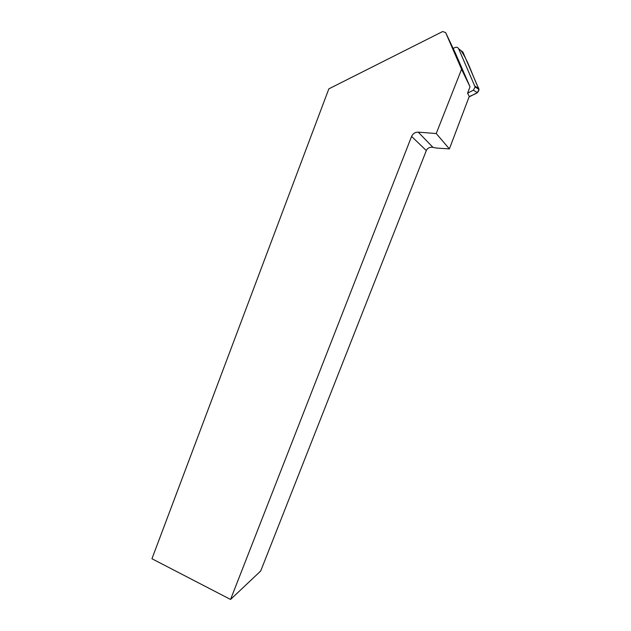 <?xml version="1.0" encoding="UTF-8"?>
<svg xmlns="http://www.w3.org/2000/svg" width="631" height="631" viewBox="0 0 631 631"><rect width="100%" height="100%" fill="white"/><g stroke="black" fill="none" stroke-linecap="round" stroke-linejoin="round"><path stroke-width="0.95" d="M411.593 136.422L230.552 599.45L260.698 571.008L426.319 150.564L411.593 136.422C412.926 133.535 415.143 132.108 418.235 132.147L436.226 133.535L449.398 148.892L469.243 96.448L467.579 93.191L473.368 90.178L475.111 86.912L458.658 48.792C457.798 47.27 456.528 46.868 454.848 47.585L453.192 48.484M458.658 48.792L462.862 52.01L479.032 89.46L477.32 92.67L469.054 96.953C472.225 94.413 478.748 94.161 478.984 89.192M449.398 148.892L436.597 148.072L432.29 147.252C429.403 147.102 427.416 148.206 426.319 150.564M470.008 86.755L461.569 69.276L445.62 32.552L455.322 52.965L470.008 86.755L467.579 93.191M230.552 599.45L151.945 558.743L328.838 88.861L442.639 31.55L445.62 32.552M436.226 133.535L461.569 69.276M474.891 86.1L478.819 88.671C472.548 76.154 468.636 61.42 460.867 50.488M477.32 92.67L473.368 90.178M418.235 132.147L432.961 147.354M475.111 86.912L479.032 89.46"/></g></svg>
